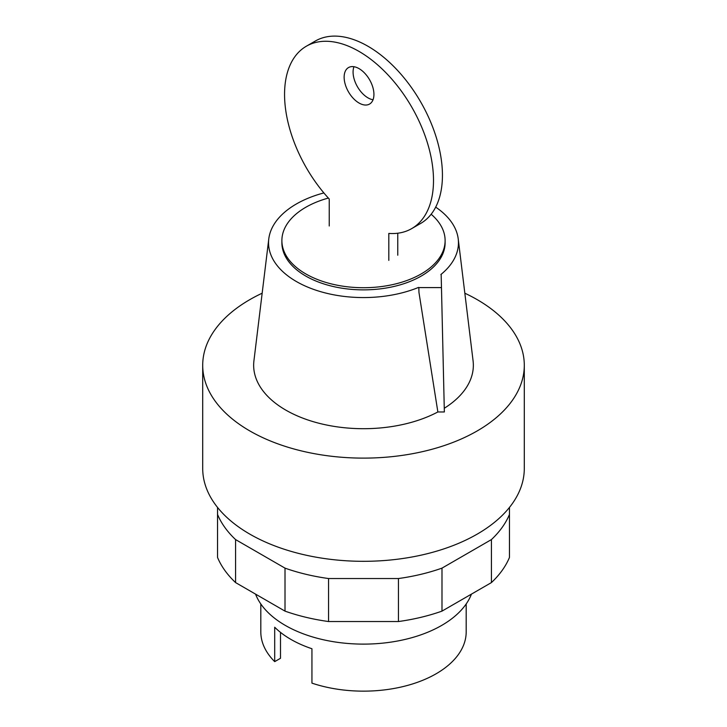 <?xml version="1.0" encoding="UTF-8"?>
<svg xmlns="http://www.w3.org/2000/svg" width="727" height="727" viewBox="0 0 727 727"><rect width="100%" height="100%" fill="white"/><g stroke="black" fill="none" stroke-linecap="round" stroke-linejoin="round"><path stroke-width="1.09" d="M255.55 594.113A110.586 63.849 0 0 0 332.575 641.568A110.586 63.849 0 0 0 441.698 625.411A110.586 63.849 0 0 0 471.45 594.113M260.811 603.964L260.811 631.863A102.689 59.287 0 0 0 274.697 661.634L274.697 627.237A102.689 59.287 0 0 0 311.938 648.738L311.938 683.135A102.689 59.287 0 0 0 436.109 673.784A102.689 59.287 0 0 0 466.189 631.863L466.189 603.964M274.697 661.634L280.495 658.289L280.495 632.372M509.454 507.437L509.454 514.452A150.08 86.649 180 0 1 491.416 539.588L441.989 568.132A150.08 86.649 180 0 1 398.451 578.538L328.549 578.538A150.08 86.649 180 0 1 285.011 568.132L235.584 539.588A150.08 86.649 180 0 1 217.546 514.452L217.546 507.437M217.546 514.452L217.546 557.455A150.08 86.649 0 0 0 235.584 582.591L285.011 611.125A150.08 86.649 0 0 0 328.549 621.54L398.451 621.54A150.08 86.649 0 0 0 441.989 611.125L491.416 582.591A150.08 86.649 0 0 0 509.454 557.455L509.454 514.452M491.416 582.591L491.416 539.588M441.989 611.125L441.989 568.132M398.451 621.54L398.451 578.538M328.549 621.54L328.549 578.538M285.011 611.125L285.011 568.132M235.584 582.591L235.584 539.588M359.029 103.016A21.065 12.159 -120 0 0 369.561 104.052A21.065 12.159 -120 0 0 372.797 87.176A21.065 12.159 -120 0 0 359.029 68.62A21.065 12.159 -120 0 0 348.497 67.575A21.065 12.159 -120 0 0 344.135 77.216A21.065 12.159 -120 0 0 359.029 103.016M373.033 99.753A21.065 12.159 60 0 1 367.971 97.854A21.065 12.159 60 0 1 353.077 72.055A21.065 12.159 60 0 1 353.967 66.711M388.818 260.375L388.818 233.422A105.315 60.804 60 0 0 411.691 228.614A105.315 60.804 60 0 0 411.691 107.005A105.315 60.804 60 0 0 306.376 46.201A105.315 60.804 60 0 0 329.24 199.025L329.24 225.979M397.76 255.222L397.76 233.222M411.691 228.614L420.624 223.462A105.315 60.804 -120 0 0 420.624 101.844A105.315 60.804 -120 0 0 315.309 41.039L306.376 46.201M328.368 198.062A81.615 47.119 0 0 0 305.785 207.277A81.615 47.119 0 0 0 281.885 240.601A81.615 47.119 0 0 0 332.266 284.13A81.615 47.119 0 0 0 421.215 273.915A81.615 47.119 0 0 0 445.115 240.601A81.615 47.119 0 0 0 431.156 214.238M281.885 240.601L281.885 242.745A81.615 47.119 0 0 0 332.266 286.284A81.615 47.119 0 0 0 421.215 276.069A81.615 47.119 0 0 0 445.115 242.745L445.115 240.601M262.165 293.208A160.794 92.838 0 0 0 249.797 299.642A160.794 92.838 0 0 0 202.706 365.281A160.794 92.838 0 0 0 301.969 451.049A160.794 92.838 0 0 0 477.203 430.929A160.794 92.838 0 0 0 524.294 365.281A160.794 92.838 0 0 0 464.835 293.208M202.706 365.281L202.706 468.479A160.794 92.838 0 0 0 301.969 554.247A160.794 92.838 0 0 0 477.203 534.127A160.794 92.838 0 0 0 524.294 468.479L524.294 365.281M444.351 411.964L441.171 274.688L444.351 411.964L437.863 411.964L418.952 292.39L418.825 287.592L418.952 292.39M441.171 287.592L418.825 287.592M441.171 274.688L440.88 274.524A94.955 54.825 0 0 0 458.219 238.901A94.955 54.825 0 0 0 435.682 207.131M444.351 408.22A109.85 63.422 0 0 0 473.077 360.837L458.219 238.901M323.878 192.928A94.955 54.825 0 0 0 268.781 238.901L253.923 360.837A109.85 63.422 0 0 0 315.854 422.423A109.85 63.422 0 0 0 437.863 411.964M268.781 238.901A94.955 54.825 0 0 0 317.027 290.555A94.955 54.825 0 0 0 418.534 287.419"/></g></svg>
